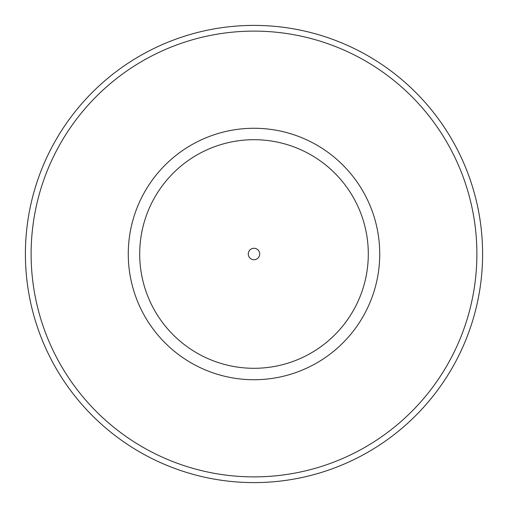 <?xml version="1.0" encoding="UTF-8"?>
<svg xmlns="http://www.w3.org/2000/svg" width="508" height="508" viewBox="0 0 508 508"><rect width="100%" height="100%" fill="white"/><g stroke="black" fill="none" stroke-linecap="round" stroke-linejoin="round"><path stroke-width="0.76" d="M254 368.3A114.3 114.3 0 0 0 368.3 254A114.3 114.3 0 0 0 254 139.7A114.3 114.3 0 0 0 139.7 254A114.3 114.3 0 0 0 254 368.3M254 128.27A125.73 125.73 0 0 0 128.27 254A125.73 125.73 0 0 0 254 379.73A125.73 125.73 0 0 0 379.73 254A125.73 125.73 0 0 0 254 128.27M25.4 254A228.6 228.6 0 0 0 254 482.6A228.6 228.6 0 0 0 482.6 254A228.6 228.6 0 0 0 254 25.4A228.6 228.6 0 0 0 25.4 254A228.6 228.6 0 0 1 254 25.4A228.6 228.6 0 0 1 482.6 254M259.715 254A5.715 5.715 0 0 1 254 259.715A5.715 5.715 0 0 1 248.285 254A5.715 5.715 0 0 1 254 248.285A5.715 5.715 0 0 1 259.715 254M254 476.885A222.885 222.885 0 0 0 476.885 254A222.885 222.885 0 0 0 254 31.115A222.885 222.885 0 0 0 31.115 254A222.885 222.885 0 0 0 254 476.885"/></g></svg>
